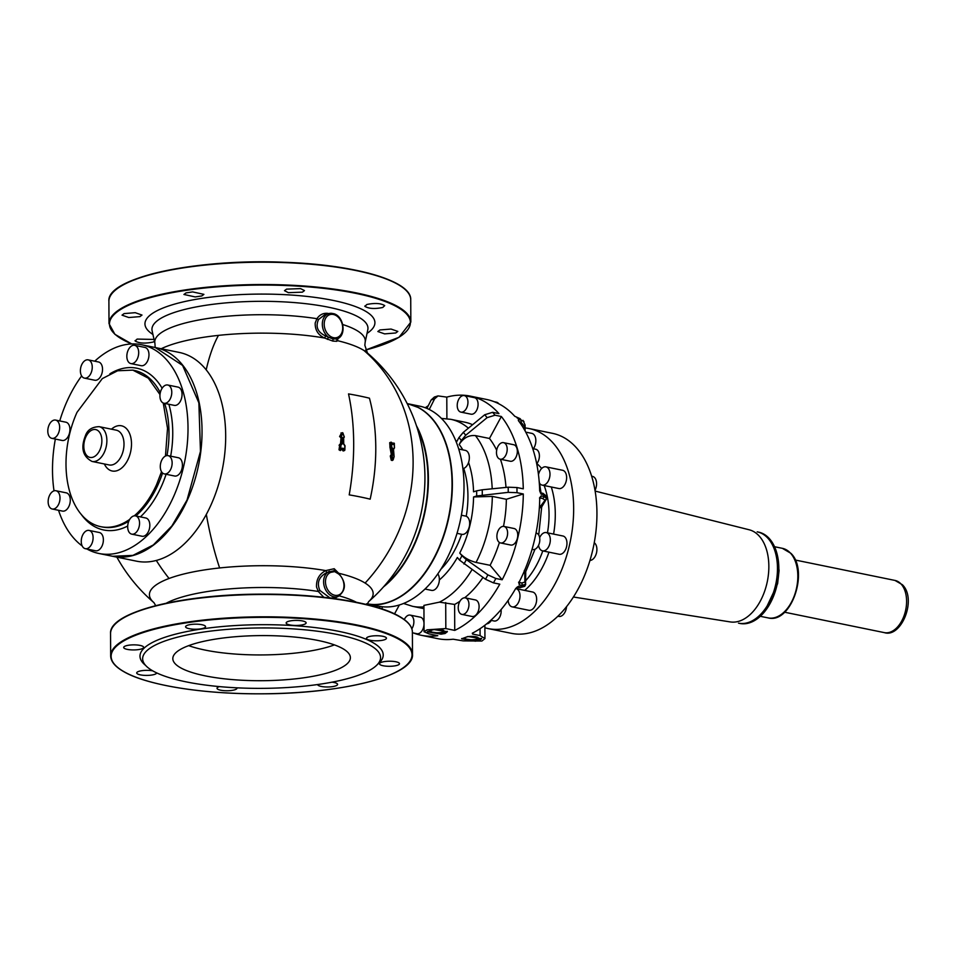 <?xml version="1.0" encoding="UTF-8"?>
<svg xmlns="http://www.w3.org/2000/svg" width="956" height="956" viewBox="0 0 956 956"><rect width="100%" height="100%" fill="white"/><g stroke="black" fill="none" stroke-linecap="round" stroke-linejoin="round"><path stroke-width="1.43" d="M758.55 532.122A46.605 28.704 101.6 0 1 769.102 538.336A46.605 28.704 101.6 0 1 774.802 592.84A46.605 28.704 101.6 0 1 739.86 623.443L738.498 623.169A46.605 28.704 -78.4 0 0 762.243 612.617A46.605 28.704 -78.4 0 0 777.348 564.399A46.605 28.704 -78.4 0 0 757.176 531.847L758.55 532.122M129.395 519.945A9.321 5.736 -78.4 0 0 131.749 534.141A9.321 5.736 -78.4 0 0 137.843 530.078A9.321 5.736 -78.4 0 0 135.489 515.881A9.321 5.736 -78.4 0 0 129.395 519.945M131.749 534.141L142.026 536.244A9.321 5.736 -78.4 0 0 148.12 532.181A9.321 5.736 -78.4 0 0 145.766 517.985L135.489 515.881M161.695 401.819A9.321 5.736 -78.4 0 0 163.99 403.265A9.321 5.736 -78.4 0 0 170.909 397.326A9.321 5.736 -78.4 0 0 170.013 386.451A9.321 5.736 -78.4 0 0 167.73 385.005A9.321 5.736 -78.4 0 0 160.799 390.944A9.321 5.736 -78.4 0 0 161.695 401.819M163.99 403.265L174.267 405.368A9.321 5.736 -78.4 0 0 181.186 399.429A9.321 5.736 -78.4 0 0 180.29 388.554A9.321 5.736 -78.4 0 0 178.007 387.108L167.73 385.005M59.654 427.368A9.321 5.736 -78.4 0 0 55.591 420.09A9.321 5.736 -78.4 0 0 47.8 431.072A9.321 5.736 -78.4 0 0 51.863 438.35A9.321 5.736 -78.4 0 0 59.654 427.368M51.863 438.35L62.14 440.453A9.321 5.736 -78.4 0 0 69.931 429.471A9.321 5.736 -78.4 0 0 65.868 422.194L55.591 420.09M58.244 492.185A9.321 5.736 -78.4 0 0 55.95 490.739A9.321 5.736 -78.4 0 0 49.019 496.678A9.321 5.736 -78.4 0 0 49.915 507.552A9.321 5.736 -78.4 0 0 52.21 508.998A9.321 5.736 -78.4 0 0 59.141 503.059A9.321 5.736 -78.4 0 0 58.244 492.185M52.21 508.998L62.487 511.101A9.321 5.736 -78.4 0 0 69.418 505.162A9.321 5.736 -78.4 0 0 68.521 494.288A9.321 5.736 -78.4 0 0 66.227 492.842L55.95 490.739M132.812 363.471A9.321 5.736 -78.4 0 0 138.62 354.102A9.321 5.736 -78.4 0 0 134.629 345.319A9.321 5.736 -78.4 0 0 132.717 345.439A9.321 5.736 -78.4 0 0 126.909 354.819A9.321 5.736 -78.4 0 0 130.9 363.591A9.321 5.736 -78.4 0 0 132.812 363.471M130.9 363.591L141.177 365.694A9.321 5.736 -78.4 0 0 143.089 365.574A9.321 5.736 -78.4 0 0 148.897 356.206A9.321 5.736 -78.4 0 0 144.906 347.422L134.629 345.319M160.285 466.636A9.321 5.736 -78.4 0 0 164.336 473.913A9.321 5.736 -78.4 0 0 172.14 462.919A9.321 5.736 -78.4 0 0 168.077 455.642A9.321 5.736 -78.4 0 0 160.285 466.636M164.336 473.913L174.613 476.016A9.321 5.736 -78.4 0 0 182.417 465.022A9.321 5.736 -78.4 0 0 178.354 457.745L168.077 455.642M90.545 374.059A9.321 5.736 -78.4 0 0 88.191 359.862A9.321 5.736 -78.4 0 0 82.097 363.925A9.321 5.736 -78.4 0 0 84.451 378.122A9.321 5.736 -78.4 0 0 90.545 374.059M84.451 378.122L94.728 380.225A9.321 5.736 -78.4 0 0 100.822 376.162A9.321 5.736 -78.4 0 0 98.468 361.966L88.191 359.862M87.127 530.532A9.321 5.736 -78.4 0 0 81.32 539.901A9.321 5.736 -78.4 0 0 85.299 548.672A9.321 5.736 -78.4 0 0 87.211 548.565A9.321 5.736 -78.4 0 0 93.031 539.184A9.321 5.736 -78.4 0 0 89.039 530.413A9.321 5.736 -78.4 0 0 87.127 530.532M85.299 548.672L95.576 550.775A9.321 5.736 -78.4 0 0 97.488 550.668A9.321 5.736 -78.4 0 0 103.308 541.287A9.321 5.736 -78.4 0 0 99.316 532.516L89.039 530.413M81.642 375.947A106.534 65.617 -78.4 0 0 67.171 400.97A106.534 65.617 -78.4 0 0 59.738 420.939M55.352 439.067A106.534 65.617 -78.4 0 0 54.026 490.858M58.543 510.301A106.534 65.617 -78.4 0 0 82.192 545.948M86.972 549.019A106.534 65.617 -78.4 0 0 98.886 553.476A106.534 65.617 -78.4 0 0 173.323 497.228A106.534 65.617 -78.4 0 0 141.596 344.734A106.534 65.617 -78.4 0 0 94.728 361.201M98.886 553.476L112.593 556.273L132.908 555.4L153.307 544.968L171.925 525.92L187.029 500.036L200.461 451.387L198.872 402.858L182.584 365.419L155.302 347.542L141.596 344.734M134.258 515.846A79.898 49.21 -78.4 0 0 156.629 484.501L161.516 471.714M165.472 456.048L167.527 428.288L163.261 403.038M159.999 394.589L148.299 378.158L132.836 370.127L117.6 370.785L102.304 378.612L77.018 412.311A79.898 49.21 -78.4 0 0 100.81 526.684A79.898 49.21 -78.4 0 0 129.729 519.371M179.286 352.441A106.534 65.617 101.6 0 1 189.957 356.23A106.534 65.617 101.6 0 1 220.155 478.872A106.534 65.617 101.6 0 1 136.577 561.184L112.939 556.344A106.534 65.617 101.6 0 1 112.712 556.296L112.939 556.344A106.534 65.617 101.6 0 0 196.506 474.033A106.534 65.617 101.6 0 0 166.32 351.39A106.534 65.617 101.6 0 0 155.816 347.649A106.534 65.617 101.6 0 0 155.649 347.614L155.41 347.566A106.534 65.617 101.6 0 1 155.649 347.614L179.286 352.441M392.259 460.529L391.243 460.218L390.275 456.024L391.948 455.235L392.378 459.92L393.047 459.764A161.397 76.946 -54.7 0 0 394.075 456.347L393.525 449.404L394.517 447.826M391.47 455.343L390.036 447.635L391.697 446.81L391.554 442.473L389.713 442.664L390.036 447.635M339.595 436.557L341.507 433.092A161.923 75.62 126.4 0 1 340.133 436.677L341.184 437.131L339.595 436.557L341.029 437.8L340.515 443.739L341.615 443.799A164.563 42.124 145.4 0 1 340.444 444.899L340.348 445.185A162.747 100.249 101.6 0 1 340.24 449.583L339.01 449.81L339.667 445.4A161.672 99.591 101.6 0 1 339.559 449.798L340.312 450.575L341.794 449.248L343.132 450.993L344.722 450.133A163.954 100.989 -78.4 0 0 344.829 445.711A164.575 101.24 -136.5 0 0 343.706 444.289L343.598 443.811M338.089 573.098L334.301 570.672L326.868 572.525L325.733 570.601L334.194 568.724L338.699 573.253A111.876 28.417 -0.3 0 1 365.108 583.064A164.229 147.499 -57.9 0 0 405.595 512.5A164.229 147.499 -57.9 0 0 413.112 461.593A164.229 147.499 -57.9 0 0 363.949 350.482A111.876 28.417 -0.3 0 1 367.403 352.991A164.229 164.229 0 0 1 368.705 601.563L368.646 601.611M206.197 369.864A164.229 58.973 -96.1 0 1 218.458 335.377A111.876 28.417 -0.3 0 1 281.16 333.548A111.876 28.417 -0.3 0 1 324.574 338.03L332.855 341.089L336.739 341.304L337.54 340.683L337.564 338.388M391.685 444.217L392.593 443.022L394.302 443.381A160.919 99.125 101.6 0 1 394.458 447.719L394.458 447.719A164.038 41.992 145.4 0 1 393.681 448.699L393.537 449.26A161.301 99.364 101.6 0 1 393.561 455.307M116.883 557.157A164.229 164.229 0 0 0 153.94 602.639A111.876 28.417 -0.3 0 1 169.069 578.476A111.876 28.417 -0.3 0 1 219.617 567.96A111.876 28.417 -0.3 0 1 325.733 570.601C319.256 574.018 316.185 579.467 316.52 586.96L318.3 591.477L319.878 590.45C316.555 582.718 318.886 576.743 326.868 572.525M391.243 460.218L393.047 459.764L392.08 455.558L392.713 448.985L391.697 446.81L391.1 447.145A163.01 100.272 -136.5 0 1 391.936 448.651L392.713 448.985M391.446 455.307L390.944 455.869A161.672 107.717 -108.3 0 1 391.912 460.063M390.873 449.141L391.566 449.129L390.873 449.141M344.363 450.431L343.598 450.67A162.639 100.045 43.5 0 0 342.248 448.914L341.77 449.212M341.507 433.092L342.188 432.877A162.986 76.11 126.4 0 1 340.802 436.462L341.71 437.597L341.029 437.8A161.97 99.771 101.6 0 1 341.077 440.979A161.97 99.771 101.6 0 1 341.065 443.715L340.969 444.002A163.572 41.873 145.4 0 1 339.81 445.102L339.105 445.412M337.934 338.484L337.54 340.683A111.876 28.417 -0.3 0 1 363.949 350.482M336.739 341.304L336.93 338.938L333.046 338.962L328.386 337.181L327.418 339.392M332.533 313.472A13.312 9.93 72.6 0 0 328.625 313.64L333.548 313.64C343.993 316.03 346.873 336.01 336.859 338.962L336.93 338.938M325.685 335.962L328.386 337.181A13.312 9.93 72.6 0 1 322.315 324A13.312 9.93 72.6 0 1 328.625 313.64L324.55 314.906L318.527 319.519C315.277 326.797 317.667 332.282 325.685 335.962L324.574 338.03C318.061 334.959 314.942 329.928 315.205 322.949L316.938 318.695L318.527 319.519M389.857 446.978L390.622 447.3A162.269 99.818 -136.5 0 1 391.458 448.806L392.534 448.316M393.561 443.775L393.203 443.285A163.285 41.801 -34.6 0 1 392.581 444.086M392.187 460.362L393.119 459.944L394.147 456.526L393.012 460.039M339.344 444.839L340.515 443.739L342.069 444.062A165.006 42.243 145.4 0 1 340.91 445.161A163.189 100.523 101.6 0 1 340.802 449.583L342.26 448.221L342.917 448.711L342.284 448.245M333.811 597.906L330.119 598.014L319.878 590.45M333.787 597.918L337.862 596.64A13.312 9.93 72.6 0 1 333.943 596.819A13.312 9.93 72.6 0 1 323.857 584.618A13.312 9.93 72.6 0 1 329.545 571.341L330.836 572.345L334.672 571.604L334.194 568.724M416.458 425.755A102.089 62.881 101.6 0 1 383.487 586.912M323.809 597.297L318.3 591.477A105.268 26.732 -0.3 0 0 166.272 603.212M336.655 597.022L335.174 598.707M392.725 454.913L392.032 454.901A161.194 99.293 -78.4 0 0 392.008 448.985L391.566 449.129A160.489 98.85 -78.4 0 1 391.59 451.806A160.489 98.85 -78.4 0 1 391.59 455.044L391.888 455.235M342.009 448.734L343.371 448.376A164.121 100.954 43.5 0 1 344.722 450.133L345.044 445.807L343.706 443.739L343.67 437.705L343.539 443.656M342.272 437.561L341.71 437.597A163.034 100.428 101.6 0 1 341.746 443.5L342.308 443.488A163.464 100.691 101.6 0 0 342.272 437.561L341.34 436.581A163.416 76.325 126.4 0 0 342.714 432.984L342.499 432.674M155.195 347.518L154.92 343.431A105.268 26.732 179.7 0 1 279.809 315.098A105.268 26.732 179.7 0 1 316.938 318.695C319.686 314.667 323.319 312.887 327.86 313.377L328.733 313.604M392.785 444.313L394.398 443.453L393.705 443.118A164.062 41.992 -34.6 0 1 392.785 444.313L392.749 444.325M391.47 442.305L391.554 442.473A162.843 100.177 43.5 0 1 392.605 444.325L392.51 444.158M367.032 333.393A114.971 29.194 179.7 0 0 281.542 294.508A114.971 29.194 179.7 0 0 171.471 305.048A114.971 29.194 179.7 0 0 152.924 334.469M343.61 443.68A163.261 100.571 -78.4 0 0 343.562 437.788L343.825 437.418M448.077 451.363A101.647 62.618 101.6 0 1 422.624 575.787M407.196 403.611L407.567 403.683A102.089 62.881 101.6 0 1 417.796 407.304A102.089 62.881 101.6 0 1 446.87 524.33A102.089 62.881 101.6 0 1 367.271 603.845A102.089 62.881 -78.4 0 0 419.003 580.686A102.089 62.881 -78.4 0 0 452.092 475.06A102.089 62.881 -78.4 0 0 407.913 403.755A102.089 62.881 -78.4 0 0 407.746 403.719M367.271 603.857L378.636 606.176A102.089 62.881 -78.4 0 0 430.654 583.076A102.089 62.881 -78.4 0 0 463.732 477.45A102.089 62.881 -78.4 0 0 419.565 406.133L407.913 403.755M437.824 573.863A9.321 5.736 101.6 0 1 438.852 583.244A9.321 5.736 101.6 0 1 433.474 590.258A9.321 5.736 101.6 0 1 431.562 590.378L424.99 589.039M461.39 515.224L465.62 516.085A9.321 5.736 101.6 0 1 467.974 530.281A9.321 5.736 101.6 0 1 461.879 534.344L457.028 533.352M458.713 449.021L465.285 450.372A9.321 5.736 101.6 0 1 469.348 457.649A9.321 5.736 101.6 0 1 462.895 468.655M439.342 579.969A82.12 50.584 -78.4 0 0 446.751 572.584A82.12 50.584 -78.4 0 0 457.362 557.491L459.561 560.132A86.972 53.572 -78.4 0 0 461.939 555.735L459.74 553.094A82.12 50.584 -78.4 0 0 473.567 496.953L476.662 495.985A86.972 53.572 -78.4 0 0 476.638 490.834L473.543 491.802A82.12 50.584 -78.4 0 0 468.56 462.453M503.501 526.374A95.433 58.782 -78.4 0 0 506.357 499.283L523.302 493.977L516.981 492.687A122.069 75.189 -78.4 0 0 516.957 487.536L523.279 488.827A122.069 75.189 -78.4 0 0 501.35 416.505L489.46 438.469L475.419 435.601C468.822 434.968 463.409 437.932 459.191 444.48L461.366 440.465A86.972 53.572 -78.4 0 0 458.952 437.573L456.777 441.588A82.12 50.584 -78.4 0 0 455.534 440.262M379.759 606.391L379.747 608.183M382.173 606.725L382.161 608.972M394.541 613.872L399.369 604.969M459.944 601.252A95.433 58.782 -78.4 0 1 454.614 604.443L454.745 630.398L445.831 628.57L427.093 629.825L424.058 631.713L423.926 605.387L439.437 602.149A95.433 58.782 -78.4 0 0 461.139 584.714A95.433 58.782 -78.4 0 0 471.989 569.704M454.745 630.398A122.069 75.189 -78.4 0 0 483.413 607.658A122.069 75.189 -78.4 0 0 499.785 584.176L493.463 582.885L485.517 579.252L459.561 560.132M463.959 564.028A93.64 57.683 -78.4 0 0 466.337 559.642L461.939 555.735M466.337 559.642L487.895 574.867A117.624 72.453 101.6 0 1 485.517 579.252M459.74 553.094C464.007 557.623 469.444 560.73 476.052 562.439L490.093 565.307L502.163 579.778L495.841 578.488L487.895 574.867M506.357 499.283L492.316 496.403L473.567 496.953M516.981 492.687L508.222 492.352L476.662 495.985M482.266 494.945A93.64 57.683 -78.4 0 0 482.242 489.795L476.638 490.834M482.242 489.795L508.198 487.202A117.624 72.453 101.6 0 1 508.222 492.352M516.957 487.536L508.198 487.202M501.35 416.505L495.029 415.203L487.118 417.653L465.715 435.255L461.366 440.465M465.715 435.255A93.64 57.683 -78.4 0 0 463.302 432.363L458.952 437.573M463.302 432.363L484.704 414.761A117.624 72.453 101.6 0 1 487.118 417.653M446.894 418.704L446.787 397.122A122.069 75.189 -78.4 0 1 470.161 396.095A122.069 75.189 -78.4 0 1 498.936 413.613L492.615 412.311L484.704 414.761M446.787 397.122L438.003 395.904L434.562 398.915L429.244 409.479M426.926 408.415L431.168 399.966A117.624 72.453 101.6 0 1 434.562 398.915M438.003 395.904L434.335 397.051L431.168 399.966M413.601 633.027A122.069 75.189 -78.4 0 0 421.226 635.274A122.069 75.189 -78.4 0 0 437.8 635.692L428.897 633.876L424.058 631.713M412.395 632.776L416.959 633.708A8.437 5.198 -78.4 0 0 423.221 628.331A8.437 5.198 -78.4 0 0 422.409 618.496A8.437 5.198 -78.4 0 0 420.341 617.182L410.196 615.114A8.437 5.198 101.6 0 1 412.275 616.417A8.437 5.198 101.6 0 1 411.833 628.785M454.614 604.443L439.437 602.149M464.628 597.811A95.433 58.782 -78.4 0 0 475.18 587.593A95.433 58.782 -78.4 0 0 482.947 577.436M461.903 614.397L472.049 616.477A8.437 5.198 -78.4 0 0 473.782 616.369A8.437 5.198 -78.4 0 0 479.028 607.885A8.437 5.198 -78.4 0 0 475.431 599.95L465.285 597.87A8.437 5.198 101.6 0 1 468.894 605.817A8.437 5.198 101.6 0 1 463.636 614.29A8.437 5.198 101.6 0 1 461.903 614.397A8.437 5.198 101.6 0 1 458.294 606.462A8.437 5.198 101.6 0 1 463.552 597.978A8.437 5.198 101.6 0 1 465.285 597.87M502.163 579.778A122.069 75.189 -78.4 0 0 523.302 493.977M490.093 565.307A95.433 58.782 -78.4 0 0 499.414 542.482M500.562 542.96L510.707 545.04A8.437 5.198 -78.4 0 0 516.216 541.359A8.437 5.198 -78.4 0 0 514.077 528.513L503.943 526.433A8.437 5.198 101.6 0 1 506.071 539.28A8.437 5.198 101.6 0 1 500.562 542.96A8.437 5.198 101.6 0 1 498.435 530.114A8.437 5.198 101.6 0 1 503.943 526.433M506.011 487.429A95.433 58.782 -78.4 0 0 500.406 459.227M496.678 450.204A95.433 58.782 -78.4 0 0 489.46 438.469M500.143 459.179L510.289 461.246A8.437 5.198 -78.4 0 0 517.339 451.304A8.437 5.198 -78.4 0 0 513.659 444.719L503.525 442.652A8.437 5.198 101.6 0 1 507.194 449.236A8.437 5.198 101.6 0 1 500.143 459.179A8.437 5.198 101.6 0 1 496.475 452.594A8.437 5.198 101.6 0 1 503.525 442.652M472.599 424.715A95.433 58.782 -78.4 0 0 464.819 422.194L450.766 419.314L441.421 418.417M460.9 412.12L471.033 414.187A8.437 5.198 -78.4 0 0 477.295 408.81A8.437 5.198 -78.4 0 0 476.494 398.975A8.437 5.198 -78.4 0 0 474.415 397.66L464.281 395.593A8.437 5.198 101.6 0 1 466.349 396.895A8.437 5.198 101.6 0 1 467.161 406.742A8.437 5.198 101.6 0 1 460.9 412.12A8.437 5.198 101.6 0 1 458.82 410.805A8.437 5.198 101.6 0 1 458.008 400.97A8.437 5.198 101.6 0 1 464.281 395.593M428.288 405.691A122.069 75.189 -78.4 0 0 425.265 407.77M441.086 634.175L445.078 633.505L447.36 631.713L433.654 629.502L427.38 631.82L441.086 634.175M404.304 619.572A8.437 5.198 101.6 0 1 410.196 615.114M421.226 635.274L437.669 638.644A122.069 75.189 101.6 0 0 453.12 639.217L463.158 640.879L481.908 641.034L484.943 638.584L480.091 635.585L480.055 628.701M518.403 586.387L520.984 586.912A1.781 1.099 101.6 0 1 519.825 587.677L517.088 587.151L518.403 586.387A1.781 1.099 101.6 0 1 517.244 587.151A1.781 1.099 101.6 0 1 517.136 587.115L515.619 588.621A122.069 75.189 101.6 0 1 472.312 633.207L472.551 634.043L480.091 635.585M472.312 633.207L472.551 634.043L472.551 633.087M539.483 497.992L540.08 497.275L539.734 498.65A122.069 75.189 101.6 0 1 519.192 582.025L519.204 584.893L521.785 585.419A122.069 75.189 101.6 0 1 520.984 586.912L524.904 585.705M518.379 420.616L518.379 419.17L518.379 420.616A122.069 75.189 101.6 0 1 539.686 490.906L541.12 494.168L543.689 494.706A122.069 75.189 101.6 0 1 543.701 496.439A1.781 1.099 101.6 0 1 542.578 498.506L545.075 500.179L539.351 507.863M470.161 396.095L486.604 399.465A122.069 75.189 101.6 0 1 498.829 403.802A122.069 75.189 101.6 0 1 514.758 416.278L520.136 418.716A122.069 75.189 101.6 0 1 520.96 419.696A1.781 1.099 101.6 0 1 520.96 422.122L524.127 426.018L524.127 429.208M467.902 636.505L461.64 638.823L475.347 641.177L479.338 640.52L481.609 638.728L467.902 636.505M447.277 631.342L441.086 633.41L427.487 631.498M540.08 497.275L541.12 495.913L543.701 496.439L546.82 498.53L545.075 500.179M519.706 418.453L520.136 418.716A1.781 1.099 -78.4 0 0 519.706 418.453L517.566 418.19A1.781 1.099 -78.4 0 0 517.124 417.915A1.781 1.099 -78.4 0 0 517.077 417.915M481.525 638.357L475.347 640.412L461.748 638.5M434.896 629.514A6.632 1.685 -0.3 0 1 444.002 631.032A6.632 1.685 -0.3 0 1 439.832 632.621A6.632 1.685 -0.3 0 1 430.726 631.103A6.632 1.685 -0.3 0 1 434.896 629.514M501.064 609.605A8.437 5.198 101.6 0 1 495.841 620.886A8.437 5.198 101.6 0 1 494.109 620.994L490.786 620.313M536.017 533.006L536.149 533.03A8.437 5.198 101.6 0 1 538.276 545.864A8.437 5.198 101.6 0 1 532.767 549.557L532.026 549.401M532.731 448.627L535.73 449.236A8.437 5.198 101.6 0 1 539.399 455.821A8.437 5.198 101.6 0 1 536.71 463.78M494.216 401.711L496.475 402.177A8.437 5.198 101.6 0 1 498.554 403.492A8.437 5.198 101.6 0 1 498.769 403.767M474.092 639.636A6.632 1.685 -0.3 0 1 464.986 638.106A6.632 1.685 -0.3 0 1 469.145 636.529A6.632 1.685 -0.3 0 1 478.263 638.046A6.632 1.685 -0.3 0 1 474.092 639.636M546.808 496.809L543.689 494.706A1.781 1.099 -78.4 0 0 542.924 493.332L546.928 496.427L546.94 498.16L541.694 506.919L539.686 507.995M525.501 572.166L524.748 572.811L524.306 570.409L525.525 572.058M541.729 506.286L539.483 505.545M525.095 427.953A102.089 62.881 101.6 0 1 529.182 428.563A102.089 62.881 101.6 0 1 539.411 432.196A102.089 62.881 101.6 0 1 568.354 549.724A102.089 62.881 101.6 0 1 488.253 628.606A102.089 62.881 101.6 0 1 484.883 627.757M515.654 588.561A9.321 5.736 101.6 0 1 515.941 588.609L532.588 592.015A9.321 5.736 101.6 0 1 536.579 600.798A9.321 5.736 101.6 0 1 530.759 610.167A9.321 5.736 101.6 0 1 528.847 610.287L512.201 606.881A9.321 5.736 101.6 0 1 508.174 600.38M491.336 620.42A9.321 5.736 101.6 0 1 486.628 623.862M525.74 432.124L531.799 433.367A9.321 5.736 101.6 0 1 534.081 434.813A9.321 5.736 101.6 0 1 533.4 448.758M538.479 474.666A9.321 5.736 101.6 0 1 545.924 466.863L562.582 470.268A9.321 5.736 101.6 0 1 566.633 477.546A9.321 5.736 101.6 0 1 558.842 488.54L542.195 485.134A9.321 5.736 101.6 0 1 539.638 483.342M539.65 537.714A9.321 5.736 101.6 0 1 540.164 536.651A9.321 5.736 101.6 0 1 546.258 532.588L562.905 535.993A9.321 5.736 101.6 0 1 565.259 550.19A9.321 5.736 101.6 0 1 559.164 554.253L542.518 550.847A9.321 5.736 101.6 0 1 538.575 545.267M515.941 588.609A9.321 5.736 101.6 0 1 519.921 597.392A9.321 5.736 101.6 0 1 514.113 606.761A9.321 5.736 101.6 0 1 512.201 606.881M545.924 466.863A9.321 5.736 101.6 0 1 549.987 474.14A9.321 5.736 101.6 0 1 542.195 485.134M546.258 532.588A9.321 5.736 101.6 0 1 548.613 546.784A9.321 5.736 101.6 0 1 542.518 550.847M488.253 628.606L511.556 633.374A102.089 62.881 -78.4 0 0 514.209 633.816A102.089 62.881 -78.4 0 0 594.046 543.809A102.089 62.881 -78.4 0 0 552.484 433.331L529.182 428.563M566.538 606.702A9.321 5.736 101.6 0 1 560.706 616.297A9.321 5.736 101.6 0 1 558.794 616.405L557.91 616.226M591.621 476.219L592.517 476.399A9.321 5.736 101.6 0 1 596.58 483.676A9.321 5.736 101.6 0 1 594.99 490.368M594.25 542.733A9.321 5.736 101.6 0 1 595.206 556.308A9.321 5.736 101.6 0 1 589.971 560.455M573.433 597.01L730.276 621.926A47.047 28.979 -78.4 0 0 730.719 621.986A47.047 28.979 -78.4 0 0 767.393 581.14A47.047 28.979 -78.4 0 0 749.134 529.767L595.11 491.073M225.867 637.676A88.777 22.55 -0.3 0 1 350.374 657.704A88.777 22.55 -0.3 0 1 297.328 678.629A88.777 22.55 -0.3 0 1 172.821 658.6A88.777 22.55 -0.3 0 1 225.867 637.676M334.397 644.906A88.777 22.55 -0.3 0 1 297.197 652.864A88.777 22.55 -0.3 0 1 188.667 645.635M167.372 640.15A118.962 30.21 -0.3 0 1 334.206 633.888A118.962 30.21 -0.3 0 1 380.56 657.561A118.962 30.21 -0.3 0 1 355.823 676.155A118.962 30.21 -0.3 0 1 188.989 682.429A118.962 30.21 -0.3 0 1 142.647 658.744A118.962 30.21 -0.3 0 1 167.372 640.15M332.09 682.166A9.99 2.533 -0.3 0 1 337.588 684.4A9.99 2.533 -0.3 0 1 335.508 685.954A9.99 2.533 -0.3 0 1 324.478 686.874A9.99 2.533 -0.3 0 1 317.607 684.544M236.921 687.818A9.99 2.533 -0.3 0 1 237.016 688.177A9.99 2.533 -0.3 0 1 234.937 689.742A9.99 2.533 -0.3 0 1 223.812 690.638A9.99 2.533 -0.3 0 1 217.036 688.272A9.99 2.533 -0.3 0 1 219.115 686.719A9.99 2.533 -0.3 0 1 219.462 686.599M156.688 672.881A9.99 2.533 -0.3 0 1 154.609 674.386A9.99 2.533 -0.3 0 1 143.496 675.295A9.99 2.533 -0.3 0 1 136.72 672.928A9.99 2.533 -0.3 0 1 138.799 671.363A9.99 2.533 -0.3 0 1 152.709 670.825M125.762 645.886A9.99 2.533 -0.3 0 1 136.887 644.977A9.99 2.533 -0.3 0 1 143.663 647.343A9.99 2.533 -0.3 0 1 141.584 648.909A9.99 2.533 -0.3 0 1 130.458 649.817A9.99 2.533 -0.3 0 1 123.694 647.451A9.99 2.533 -0.3 0 1 125.762 645.886M203.485 628.223A9.99 2.533 -0.3 0 1 192.359 629.12A9.99 2.533 -0.3 0 1 185.584 626.754A9.99 2.533 -0.3 0 1 187.663 625.2A9.99 2.533 -0.3 0 1 198.788 624.292A9.99 2.533 -0.3 0 1 205.564 626.658A9.99 2.533 -0.3 0 1 203.485 628.223M304.056 624.435A9.99 2.533 -0.3 0 1 292.93 625.343A9.99 2.533 -0.3 0 1 286.155 622.977A9.99 2.533 -0.3 0 1 288.234 621.412A9.99 2.533 -0.3 0 1 299.359 620.516A9.99 2.533 -0.3 0 1 306.135 622.882A9.99 2.533 -0.3 0 1 304.056 624.435M384.384 639.791A9.99 2.533 -0.3 0 1 373.258 640.687A9.99 2.533 -0.3 0 1 366.483 638.321A9.99 2.533 -0.3 0 1 368.562 636.768A9.99 2.533 -0.3 0 1 379.675 635.86A9.99 2.533 -0.3 0 1 386.451 638.226A9.99 2.533 -0.3 0 1 384.384 639.791M397.409 665.268A9.99 2.533 -0.3 0 1 386.284 666.177A9.99 2.533 -0.3 0 1 379.508 663.811A9.99 2.533 -0.3 0 1 381.587 662.245A9.99 2.533 -0.3 0 1 392.713 661.337A9.99 2.533 -0.3 0 1 399.477 663.703A9.99 2.533 -0.3 0 1 397.409 665.268M364.905 306.362L366.901 304.474C374.943 302.861 380.882 303.243 384.718 305.609L382.723 307.497C374.68 309.111 368.741 308.728 364.905 306.362L364.822 306.04M288.389 292.679L284.494 290.684L286.573 289.13L300.578 288.604L304.474 290.588L302.395 292.154L288.389 292.679M195.203 296.922L183.934 294.472L186.014 292.906L192.634 291.903L203.903 294.364L201.836 295.93L195.203 296.922M139.935 316.615L128.809 317.523L122.033 315.157L124.113 313.592L135.238 312.684L142.002 315.062L139.935 316.615M154.466 341.388L152.96 342.105C144.918 343.706 138.978 343.335 135.143 340.957L135.059 340.635M135.143 340.957L137.138 339.081L154.024 339.44M379.926 329.951L391.052 329.055L397.827 331.421L395.748 332.975L384.623 333.883L377.847 331.517L379.926 329.951M774.539 546.724L782.355 548.326A35.515 21.869 101.6 0 1 790.397 553.058A35.515 21.869 101.6 0 1 794.747 594.584A35.515 21.869 101.6 0 1 768.122 617.899L760.307 616.309M795.249 560.025L894.995 580.435A26.637 16.407 101.6 0 1 901.03 583.985A26.637 16.407 101.6 0 1 904.28 615.126A26.637 16.407 101.6 0 1 884.324 632.621L784.577 612.21M140.389 516.885A82.563 50.859 -78.4 0 0 161.385 486.401A82.563 50.859 -78.4 0 0 166.093 474.272M170.67 456.179A82.563 50.859 -78.4 0 0 168.865 404.269M162.126 388.244A82.563 50.859 -78.4 0 0 109.904 373.808M81.164 514.28A82.563 50.859 -78.4 0 0 127.71 526.015M135.824 515.953A79.898 49.21 -78.4 0 0 158.003 484.776A79.898 49.21 -78.4 0 0 162.568 473.005M166.977 455.594A79.898 49.21 -78.4 0 0 164.659 403.408M160.297 392.677A79.898 49.21 -78.4 0 0 134.21 370.402L132.836 370.127M100.81 526.684L102.172 526.959A79.898 49.21 -78.4 0 0 128.809 521.163M104.359 463.971A23.087 14.221 -78.4 0 0 128.319 458.832A23.087 14.221 -78.4 0 0 128.63 431.562A23.087 14.221 -78.4 0 0 111.482 429.184M92.027 461.449L109.151 464.951A17.758 10.934 -78.4 0 0 121.555 455.582A17.758 10.934 -78.4 0 0 116.273 430.164L99.137 426.663C91.776 426.926 87.151 430.092 85.263 436.187C80.591 448.113 82.837 456.538 92.027 461.449A17.758 10.934 -78.4 0 0 104.431 452.08A17.758 10.934 -78.4 0 0 99.137 426.663M99.914 449.918A14.209 8.747 -78.4 0 0 98.456 431.025A14.209 8.747 -78.4 0 0 85.765 437.083A14.209 8.747 -78.4 0 0 87.223 455.964A14.209 8.747 -78.4 0 0 99.914 449.918M161.194 348.749A111.876 28.417 -0.3 0 1 218.458 335.377M169.069 578.476A164.229 130.817 -110.5 0 1 156.318 560.467M219.617 567.96A164.229 58.973 -96.1 0 1 206.329 514.424M390.896 455.032L390.275 456.024M370.163 499.163A164.229 111.458 -76.2 0 0 375.78 447.539A164.229 111.458 -76.2 0 0 369.446 398.186A155.553 39.507 -0.3 0 0 348.522 393.908A164.229 90.103 -80.4 0 1 353.684 443.022A164.229 90.103 -80.4 0 1 349.203 494.873A155.864 39.59 -0.3 0 1 370.163 499.163M344.483 450.575L343.132 450.993M340.312 450.575L339.01 449.81M340.969 432.972L342.415 433.188M343.873 437.047L343.204 438.111M390.634 442.365L389.713 442.664M393.549 443.942L392.629 443.07M365.108 583.064A111.876 28.417 -0.3 0 1 368.705 601.563L366.961 604.622M332.855 341.089L333.046 338.962M417.378 428.599A101.467 62.51 101.6 0 1 425.874 455.092A101.467 62.51 101.6 0 1 427.989 478.681A101.467 62.51 101.6 0 1 385.447 584.666M391.781 455.199L391.016 455.355M342.917 448.711A163.679 100.691 43.5 0 1 344.256 450.455M330.836 572.345A11.986 8.939 72.6 0 0 325.697 584.283A11.986 8.939 72.6 0 0 334.779 595.265A11.986 8.939 72.6 0 0 343.778 587.988A11.986 8.939 72.6 0 0 338.52 573.911L334.672 571.604M339.464 595.935A105.268 26.732 -0.3 0 1 356.373 602.268M367.486 353.063L364.845 345.307L365.132 342.391A105.268 26.732 179.7 0 0 342.738 324.526M333.501 337.671A11.986 8.939 72.6 0 0 342.69 328.374A11.986 8.939 72.6 0 0 334.026 314.644A11.986 8.939 72.6 0 0 333.381 314.488A11.986 8.939 72.6 0 0 324.192 324.192A11.986 8.939 72.6 0 0 333.501 337.671M344.268 436.832A163.942 109.223 -106.7 0 0 342.822 433.008L342.678 432.781M344.303 436.988L342.762 432.972M341.722 432.889L342.917 432.949L344.256 437.262M390.406 442.64A160.835 99.066 -78.4 0 1 390.55 446.966L391.004 446.822A161.54 99.508 -78.4 0 0 390.861 442.497L390.598 442.497M394.087 443.118L393.179 443.226L393.466 443.859M394.314 443.536L394.338 448.161A163.596 41.873 145.4 0 1 393.729 448.938M154.92 343.431L152.112 330.788A108.016 27.437 -0.3 0 1 280.263 301.714A108.016 27.437 -0.3 0 1 367.809 329.712L365.132 342.391M344.853 450.156A163.512 100.727 -78.4 0 0 344.949 445.866L344.841 445.544A164.133 100.966 -136.5 0 0 343.79 444.205M340.922 449.929A164.886 42.207 -34.6 0 0 342.284 448.651M327.86 313.377L328.697 314.667M393.394 444.576L392.605 444.325M343.479 443.644L343.706 444.289M343.371 448.376L342.26 448.221M440.895 569.238A73.242 45.111 -78.4 0 0 444.002 565.892A73.242 45.111 -78.4 0 0 461.605 534.296M466.217 516.264A73.242 45.111 -78.4 0 0 463.72 468.428M462.835 449.87A82.12 50.584 -78.4 0 0 459.191 444.48M423.938 608.649L412.514 606.307A95.433 58.782 -78.4 0 0 423.926 606.833M476.052 562.439A95.433 58.782 -78.4 0 0 492.316 496.403M492.209 488.803A95.433 58.782 -78.4 0 0 475.419 435.601M468.392 428.18A95.433 58.782 -78.4 0 0 450.766 419.314M445.831 628.57L445.699 602.615M493.463 582.885A122.069 75.189 -78.4 0 0 495.841 578.488M495.029 415.203A122.069 75.189 -78.4 0 0 492.615 412.311M518.63 420.939A1.781 1.099 101.6 0 0 518.379 419.17L523.924 421.465M519.825 587.677L524.76 586.315L525.704 584.236L521.785 585.419A1.781 1.099 -78.4 0 0 521.761 583.005L519.06 582.324M519.204 584.893A1.781 1.099 -78.4 0 0 519.18 582.479A1.781 1.255 140.2 0 1 519.012 582.431M542.578 498.506L539.997 497.968A1.781 1.099 -78.4 0 0 541.12 495.913M541.12 494.168A1.781 1.099 -78.4 0 0 540.343 492.794L542.924 493.332A1.781 1.099 -78.4 0 0 542.554 493.356M519.239 421.763L520.96 422.122M523.577 572.787L524.748 572.811L524.904 582.049L525.704 584.236M524.904 582.049L521.761 583.005M524.127 426.018L525.095 425.05L525.095 430.917M544.143 485.529A68.796 42.375 101.6 0 1 547.477 532.839M542.793 550.907A68.796 42.375 101.6 0 1 525.836 580.531M518.534 587.414A68.796 42.375 101.6 0 1 516.718 588.777M536.866 463.576A73.242 45.111 101.6 0 1 541.646 468.488M551.289 486.998A73.242 45.111 101.6 0 1 553.584 534.081M548.959 552.162A73.242 45.111 101.6 0 1 524.701 590.402M116.023 623.288A150.474 38.216 -0.3 0 1 245.19 594.477A150.474 38.216 -0.3 0 1 395.222 614.266M145.671 665.46A121.627 30.891 -0.3 0 1 165.257 637.174A121.627 30.891 -0.3 0 1 317.822 627.925A121.627 30.891 -0.3 0 1 377.596 664.312M399.333 639.552A150.474 38.216 -0.3 0 1 322.148 690.28A150.474 38.216 -0.3 0 1 123.838 671.602A150.474 38.216 -0.3 0 1 180.481 623.766A150.474 38.216 -0.3 0 1 374.286 629.729A150.474 38.216 -0.3 0 1 399.333 639.552M374.621 629.227A150.917 38.336 -0.3 0 1 399.739 639.074A150.917 38.336 -0.3 0 1 412.502 654.394L412.383 632.071A150.917 38.336 -0.3 0 0 399.62 616.751A150.917 38.336 -0.3 0 0 395.617 614.636A150.917 38.336 -0.3 0 0 225.807 595.743A150.917 38.336 -0.3 0 0 110.561 633.577L110.669 655.9A150.917 38.336 -0.3 0 1 208.026 619.56A150.917 38.336 -0.3 0 1 374.621 629.227M114.362 290.994A150.474 38.216 179.7 0 1 283.275 262.243C354.592 264.501 411.809 280.849 410.733 299.778A150.917 38.336 179.7 0 0 327.705 265.983A150.917 38.336 179.7 0 0 283.346 262.565A150.917 38.336 179.7 0 0 108.9 301.283L109.008 323.606L114.899 334.313L131.725 343.945M410.733 299.778L410.841 322.1A150.917 38.336 179.7 0 0 292.596 285.282A150.917 38.336 179.7 0 0 283.454 284.888A150.917 38.336 179.7 0 0 109.008 323.606M365.682 349.98A150.474 38.216 179.7 0 0 404.519 312.026A150.474 38.216 179.7 0 0 292.5 285.82A150.474 38.216 179.7 0 0 283.394 285.426A150.474 38.216 179.7 0 0 134.688 302.694A150.474 38.216 179.7 0 0 131.832 343.933M405.165 289.549A150.474 38.216 179.7 0 0 327.502 265.66A150.474 38.216 179.7 0 0 283.311 262.243M782.355 548.326L790.947 553.357C809.29 570.768 791.257 624.232 768.122 617.899M894.995 580.435L902.392 584.725C917.342 599.221 901.221 638.285 884.324 632.621M155.709 605.674L153.988 602.686M340.252 450.204L342.439 448.567M337.862 596.64C346.335 590.497 346.538 582.658 338.484 573.122L335.891 571.27M392.725 444.373L391.064 442.138M407.567 403.683L417.868 407.34C445.173 420.437 458.976 468.775 449.021 515.666C439.127 569.501 399.668 611.888 366.65 603.726M412.514 606.307L403.563 603.475M484.943 638.584L484.871 625.248M518.618 582.156L518.881 583.291M522.968 420.317L525.095 425.05M539.112 480.76L541.036 492.938M541.705 506.871L538.718 535.049M535.025 549.234L525.764 571.604M525.728 571.676L525.573 584.821M776.523 552.054L779.08 570.505L777.61 583.722L764.214 612.187M110.669 655.9C110.8 661.48 115.114 666.691 123.611 671.554C146.495 685.093 202.529 694.164 260.665 693.817C341.591 693.972 414.414 675.629 412.502 654.394M110.561 633.577C108.637 612.342 181.473 593.999 262.386 594.154C320.523 593.807 376.556 602.878 399.441 616.417C407.937 621.28 412.263 626.491 412.383 632.071M365.694 350.004L399.022 337.301L410.841 322.1M283.299 262.231C195.418 258.526 106.247 277.897 108.9 301.283"/></g></svg>
